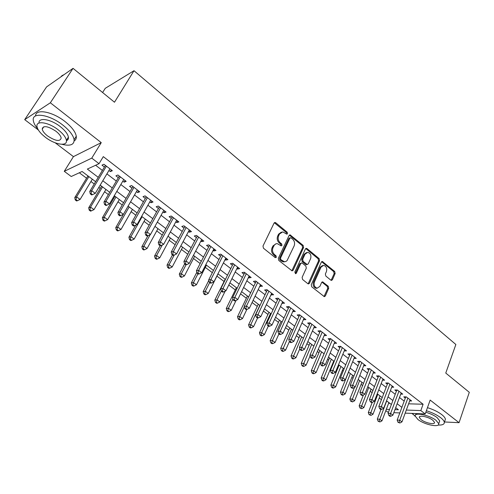 <?xml version="1.0" encoding="UTF-8"?>
<svg xmlns="http://www.w3.org/2000/svg" width="494" height="494" viewBox="0 0 494 494"><rect width="100%" height="100%" fill="white"/><g stroke="black" fill="none" stroke-linecap="round" stroke-linejoin="round"><path stroke-width="0.74" d="M287.533 233.711L287.199 232.217L275.763 222.769L275.078 222.479L274.065 223.127L262.981 246.049L263.469 248.229L275.183 257.59L276.374 257.3L276.035 255.793L274.534 254.589C272.527 252.638 272.015 250.328 272.984 247.673L274.411 244.931L276.103 243.746L277.245 243.622L281.265 245.889L281.988 245.425L281.654 243.925L280.172 242.715C278.184 240.763 277.677 238.466 278.635 235.842L279.536 233.946L282.778 231.865L286.829 234.162L287.533 233.711M286.495 234.057L286.236 232.433L274.337 222.751M275.3 257.67L275.078 255.978L273.577 254.774L274.534 254.589M280.938 245.784L280.697 244.129L279.209 242.918L280.172 242.715M330.881 280.184L331.431 280.419L332.419 279.752L335.142 273.509L334.691 271.459L322.323 261.468L321.341 262.123L311.269 284.698L311.733 286.798L324.323 296.666L325.355 295.974L328.695 288.298L328.244 286.236L322.601 281.876L321.594 282.549L319.914 286.359L317.16 288.181C314.536 287.249 313.634 285.174 314.443 281.963L321.057 267.106L323.687 265.34C326.318 266.254 327.238 268.322 326.448 271.533L325.367 273.985L325.824 276.053L330.881 280.184M408.606 403.826L423.099 404.234L420.82 410.576L425.217 413.947L405.185 413.138M73.044 68.345L50.339 102.789L24.7 119.647L46.578 86.901L73.044 68.345L114.485 102.227L134.004 70.71L455.863 344.491L445.761 373.069L469.3 392.31L459.05 422.685L430.163 400.078L425.217 413.947M55.229 142.815L73.439 156.629L101.251 142.636L50.339 102.789M101.251 142.636L91.767 158.123L99.028 163.693L87.352 169.078L98.238 177.327M423.099 404.234L103.308 156.629L99.028 163.693M303.6 247.488L303.137 245.388L290.083 234.866L289.083 235.514L278.326 258.331L278.807 260.486L292.096 270.879L293.152 270.199L303.6 247.488L302.631 247.685L302.161 245.58L289.367 235.125M307.021 248.599L319.112 258.584L319.569 260.665L309.46 283.253L308.417 283.939L307.855 283.698L302.587 279.487L302.118 277.375L306.311 268.125L305.842 266.019L302.353 263.185L301.754 262.932L300.729 263.598L296.314 273.256L295.579 273.732L294.832 272.071L305.416 248.988L306.41 248.34L307.021 248.599L306.052 248.791L318.13 258.763L319.112 258.584M444.47 421.969L459.05 422.685M108.933 170.486L110.366 171.585L112.36 170.72L103.944 164.249L101.974 165.144L104.432 167.028M122.815 181.144L124.148 182.163L126.174 181.354L117.918 175L115.911 175.839L118.319 177.692M136.437 191.604L137.665 192.543L139.728 191.783L131.626 185.546L129.582 186.337L131.954 188.158M149.805 201.867L150.936 202.731L153.035 202.015L145.082 195.896L143.001 196.643L145.329 198.427M162.927 211.938L163.965 212.735L166.089 212.062L158.284 206.06L156.172 206.751L158.457 208.505M175.808 221.831L176.753 222.553L178.908 221.929L171.245 216.032L169.109 216.681L171.344 218.404M188.461 231.538L189.307 232.192L191.499 231.612L183.972 225.826L181.804 226.431L184.003 228.117M200.879 241.078L201.645 241.665L203.861 241.121L196.47 235.44L194.272 236.002L196.427 237.657M213.075 250.439L213.76 250.964L216.002 250.464L208.746 244.882L206.517 245.407L208.635 247.031M225.06 259.64L225.665 260.103L227.932 259.646L220.799 254.157L218.546 254.638L220.633 256.238M236.836 268.68L237.361 269.082L239.652 268.662L232.643 263.271L230.365 263.716L232.415 265.284M248.402 277.566L248.853 277.912L251.168 277.523L244.283 272.225L241.98 272.632L243.993 274.176M259.776 286.292L262.487 286.236L255.719 281.024L253.397 281.395L255.373 282.914M270.953 294.875L273.614 294.795L266.964 289.675L264.617 290.009L266.562 291.503M281.938 303.31L284.556 303.211L278.017 298.178L275.646 298.481L277.56 299.951M292.744 311.603L295.313 311.486L288.879 306.539L286.495 306.811L288.373 308.25M303.365 319.76L305.891 319.624L299.562 314.758L297.16 314.999L299.006 316.419M313.814 327.781L316.296 327.627L310.071 322.841L307.651 323.051L309.466 324.447M324.095 335.667L326.528 335.506L320.408 330.795L317.969 330.974L319.76 332.345M334.228 343.379L336.593 343.25L330.572 338.618L328.121 338.767L329.881 340.119M344.195 350.968L346.504 350.87L340.576 346.313L338.112 346.436L339.841 347.764M354 358.446L356.248 358.372L350.419 353.889L347.937 353.982L349.641 355.291M363.646 365.801L365.844 365.758L360.107 361.342L357.613 361.41L359.286 362.695M373.143 373.044L375.292 373.019L369.642 368.672L367.135 368.722L368.783 369.987M382.486 380.176L384.585 380.176L379.028 375.897L376.508 375.915L378.132 377.163M391.686 387.203L393.743 387.216L388.265 383.004L385.734 382.998L387.333 384.227M400.745 394.119L402.752 394.15L397.361 390.007L394.823 389.976L396.398 391.186M95.626 165.262L102.388 170.43M106.902 173.882L116.325 181.082M120.832 184.528L129.996 191.536M134.504 194.976L143.421 201.793M147.916 205.232L156.592 211.864M161.081 215.291L169.522 221.744M174.005 225.171L182.218 231.451M186.689 234.866L194.685 240.979M199.15 244.394L206.937 250.341M211.389 253.749L218.966 259.535M223.412 262.938L230.784 268.575M235.218 271.966L242.4 277.449M246.827 280.833L253.817 286.174M258.232 289.552L265.037 294.751M269.44 298.117L276.066 303.186M280.456 306.546L286.915 311.473M291.293 314.826L297.579 319.63M301.951 322.971L308.071 327.646M312.424 330.98L318.389 335.537M322.73 338.853L328.541 343.293M332.87 346.603L338.526 350.925M342.848 354.229L348.356 358.44M352.667 361.731L358.026 365.832M362.324 369.117L367.548 373.112M371.834 376.385L376.922 380.275M381.189 383.542L386.147 387.327M390.408 390.581L395.237 394.274M399.479 397.516L404.185 401.116M409.668 400.93L411.632 400.98L406.321 396.898L403.771 396.849L405.321 398.041M79.33 172.777L86.567 178.211M90.939 181.496L94.243 183.978M98.819 187.411L100.214 188.461M104.586 191.746L108.365 194.587M112.935 198.014L113.614 198.526M117.98 201.805L122.228 204.991M131.132 211.679L135.825 215.205M144.05 221.38L149.169 225.227M156.74 230.908L162.267 235.064M169.201 240.269L175.129 244.721M181.446 249.464L187.757 254.206M193.481 258.504L200.156 263.518M205.306 267.384L212.34 272.663M216.934 276.115L224.066 281.475M228.79 285.019L235.317 289.922M240.541 293.844L246.376 298.228M252.082 302.507L257.257 306.397M263.426 311.029L267.958 314.431M274.571 319.402L278.486 322.341M285.532 327.633L288.848 330.122M296.314 335.722L299.043 337.773M306.91 343.682L309.077 345.312M317.333 351.512L318.951 352.728M327.584 359.212L328.677 360.027M332.857 363.17L333.302 363.504M337.668 366.783L338.248 367.221M342.416 370.352L343.237 370.963M351.833 377.422L353.012 378.311M361.102 384.381L362.639 385.536M370.234 391.242L372.112 392.65M379.231 397.997L381.436 399.652M388.617 403.258L389.828 403.295M134.004 70.71L105.259 88.315L102.61 92.514M411.835 413.404L412.978 414.275M388.395 412.459L385.808 410.687M95.62 181.681L82.097 171.498L71.235 176.506L64.269 171.325L91.767 158.123M73.439 156.629L64.269 171.325M24.7 119.647L38.378 130.021M399.813 412.922L393.817 412.681M406.321 410.051L420.82 410.576M102.789 180.767L112.274 187.955M116.812 191.394L126.044 198.384M130.577 201.818L139.555 208.622M144.081 212.049L152.813 218.663M157.333 222.09L165.83 228.524M170.337 231.945L178.612 238.207M183.107 241.615L191.159 247.716M195.649 251.119L203.485 257.053M207.968 260.449L215.588 266.223M220.065 269.613L227.487 275.232M231.945 278.61L239.17 284.087M243.622 287.459L250.656 292.788M255.095 296.153L261.944 301.34M266.377 304.693L273.04 309.744M277.461 313.091L283.951 318.013M288.36 321.347L294.683 326.139M299.074 329.467L305.23 334.129M309.615 337.451L315.61 341.99M319.982 345.3L325.818 349.727M330.177 353.025L335.864 357.335M340.212 360.626L345.751 364.819M350.079 368.104L355.476 372.192M359.793 375.459L365.047 379.441M369.351 382.702L374.471 386.58M378.762 389.834L383.745 393.607M388.031 396.849L392.884 400.529M397.151 403.759L401.875 407.34M394.953 409.637L398.417 409.761L395.682 407.698M391.396 404.475L386.524 400.807M382.233 397.571L377.231 393.804M372.927 390.556L367.789 386.691M363.467 383.437L358.199 379.466M353.865 376.2L348.449 372.124M344.102 368.851L338.544 364.665M334.185 361.38L328.479 357.082M324.101 353.784L318.247 349.369M313.857 346.066L307.842 341.533M303.44 338.223L297.264 333.567M292.856 330.245L286.508 325.466M282.086 322.137L275.566 317.228M271.132 313.888L264.438 308.843M259.992 305.496L253.119 300.321M248.661 296.962L241.603 291.639M237.132 288.274L229.877 282.815M225.4 279.437L217.947 273.824M213.457 270.446L205.807 264.679M201.305 261.289L193.438 255.367M188.93 251.965L180.847 245.882M176.327 242.474L168.022 236.225M163.495 232.81L154.962 226.382M150.423 222.967L141.655 216.36M137.11 212.933L128.094 206.146M123.543 202.713L114.275 195.735M109.711 192.302L100.183 185.12M386.327 409.322L389.531 409.44M110.366 171.585L111.348 169.942M124.148 182.163L125.099 180.526M137.665 192.543L138.598 190.912M150.936 202.731L151.849 201.107M163.965 212.735L164.854 211.111M176.753 222.553L177.624 220.935M189.307 232.192L190.165 230.587M201.645 241.665L202.478 240.059M213.76 250.964L214.575 249.371M225.665 260.103L226.462 258.51M237.361 269.082L238.139 267.501M248.853 277.912L249.618 276.331M260.153 286.582L260.9 285.007M271.255 295.109L271.99 293.541M282.179 303.495L282.895 301.933M292.917 311.739L293.615 310.183M303.477 319.846L304.162 318.297M313.863 327.818L314.536 326.275M281.419 232.087L278.585 234.162L279.536 233.946M279.209 242.918C277.227 240.967 276.72 238.676 277.677 236.058L278.585 234.162M275.887 243.82L272.947 245.95L273.904 245.753M273.577 254.774C271.577 252.829 271.058 250.526 272.033 247.871L272.947 245.95M291.837 270.823L302.631 247.685M291.077 237.855L289.922 238.12L280.506 258.14L280.845 259.64L284.39 261.734L285.828 261.517L287.051 260.653L294.128 245.913C295.054 243.314 294.554 241.053 292.615 239.121L291.077 237.855M290.268 237.744L288.959 238.324L289.922 238.12M284.729 261.74L283.426 261.906L281.45 261.073L279.882 259.819L279.548 258.319L288.959 238.324M308.133 283.865L318.587 260.832L318.13 258.763M301.284 263.018L299.759 263.771L295.344 273.41L296.314 273.256M310.615 258.621C311.436 255.349 310.479 253.255 307.75 252.329L305.088 254.083L302.692 259.313L303.162 261.425L307.237 264.512L308.25 263.845L310.615 258.621M306.626 252.508L304.113 254.268L305.088 254.083M306.718 264.599L305.669 264.426L302.186 261.598L301.717 259.492L304.113 254.268M306.052 248.791L305.706 248.587M322.613 265.5L320.075 267.266L321.057 267.106M317.234 288.187L316.172 288.317C313.554 287.378 312.646 285.31 313.462 282.105L320.075 267.266M324.015 296.573L327.707 288.428L327.25 286.372L321.915 282.099M331.122 280.333L334.148 273.657L333.697 271.614L321.631 261.715M87.963 175.913L74.767 197.612L76.589 196.865L80.102 199.44L92.329 179.205M88.883 176.611L76.589 196.865L75.996 199.669L75.273 199.965L76.675 200.99L77.404 200.7L75.996 199.669M80.102 199.44L77.404 200.7M75.273 199.965L74.767 197.612M105.741 165.632L105.099 165.922L89.735 191.468L91.674 190.678L106.408 166.145M91.05 193.58L90.278 193.889L91.711 194.957L92.495 194.648L91.05 193.58L91.674 190.678L95.268 193.352L109.915 168.843M105.099 165.922L105.308 165.299M89.735 191.468L90.278 193.889M92.495 194.648L95.268 193.352M63.985 74.693L62.108 75.557L60.725 76.984M61.861 144.279C70.204 146.341 74.285 144.81 74.106 139.691C73.297 135.319 69.549 130.459 62.862 125.106C49.32 114.25 31.412 111.761 33.339 120.672C33.709 123.055 35.154 125.742 37.674 128.736M74.156 140.926C75.829 139.969 76.539 138.406 76.274 136.239C75.489 131.849 71.766 126.97 65.103 121.617C52.512 111.502 35.525 108.39 35.549 115.942M42.317 127.983L42.725 128.384M39.026 123.037C38.273 117.066 50.839 119.097 60.274 126.625C65.109 130.478 67.82 133.985 68.413 137.159C68.629 138.907 67.968 140.092 66.437 140.722M58.212 129.829C48.455 122.074 35.599 120.227 36.994 126.618C37.668 129.897 40.471 133.454 45.411 137.295C55.013 144.81 67.653 146.749 66.394 140.339C65.788 137.184 63.059 133.683 58.212 129.829M47.628 135.998C55.661 141.161 60.175 141.821 61.176 137.98C60.781 135.93 59.014 133.67 55.878 131.194C47.751 125.964 43.206 125.278 42.231 129.144C42.657 131.237 44.46 133.522 47.628 135.998M438.092 425.044C442.328 425.241 444.415 424.346 444.341 422.345C444.162 421.012 442.939 419.462 440.685 417.696C436.906 414.861 432.133 412.546 426.359 410.736M412.336 413.429L415.244 416.38M444.853 420.857L445.403 419.276C445.224 417.936 444.007 416.38 441.76 414.608C437.993 411.774 433.219 409.458 427.458 407.661M425.816 412.262C430.311 413.552 434.059 415.306 437.067 417.535L439.716 420.894L439.32 422.03M436.072 420.369C429.496 415.028 414.108 411.947 415.182 416.078L417.943 419.505C424.432 424.71 439.66 427.872 438.734 423.716L436.072 420.369M421.104 419.653C425.297 423.025 435.128 425.05 434.516 422.376L432.793 420.209C428.564 416.788 418.665 414.787 419.338 417.455L421.104 419.653M101.579 186.176L88.685 207.801L90.538 207.103L93.99 209.629L105.938 189.461M102.561 186.911L90.538 207.103L89.945 209.87L89.204 210.141L90.581 211.154L91.328 210.876L89.945 209.87M93.99 209.629L91.328 210.876M89.204 210.141L88.685 207.801M114.948 196.248L102.344 217.798L104.24 217.144L107.624 219.626L119.307 199.527M115.991 197.026L104.24 217.144L103.635 219.879L102.882 220.139L104.234 221.127L104.994 220.874L103.635 219.879M107.624 219.626L104.994 220.874M102.882 220.139L102.344 217.798M123.377 214.328L115.757 227.617L117.683 227.012L121.005 229.444L132.429 209.413M129.169 206.955L117.683 227.012L117.078 229.71L116.306 229.951L117.634 230.92L118.406 230.679L117.078 229.71M121.005 229.444L118.406 230.679M116.306 229.951L115.757 227.617M135.745 225.134L128.922 237.256L130.885 236.694L134.146 239.084L145.316 219.12M142.118 216.705L130.885 236.694L130.274 239.362L129.49 239.584L130.793 240.535L131.577 240.312L130.274 239.362M134.146 239.084L131.577 240.312M129.49 239.584L128.922 237.256M119.628 176.315L118.974 176.586L103.962 202.052L105.944 201.311L120.332 176.858M105.321 204.176L104.524 204.467L105.938 205.516L106.729 205.226L105.321 204.176L105.944 201.311L109.47 203.936L123.772 179.507M118.974 176.586L119.178 175.969M103.962 202.052L104.524 204.467M106.729 205.226L109.47 203.936M133.257 186.8L132.583 187.059L117.924 212.439L119.943 211.741L133.998 187.374M119.313 214.569L118.504 214.847L119.888 215.872L120.697 215.6L119.313 214.569L119.943 211.741L123.401 214.316L137.375 189.968M132.583 187.059L132.812 186.46M117.924 212.439L118.504 214.847M120.697 215.6L123.401 214.316M146.625 197.087L145.946 197.328L131.626 222.621L133.683 221.973L147.41 197.693M133.04 224.77L132.219 225.023L133.578 226.03L134.399 225.777L133.04 224.77L133.683 221.973L137.073 224.504L150.719 200.237M145.946 197.328L146.144 196.717M131.626 222.621L132.219 225.023M134.399 225.777L137.073 224.504M159.753 207.19L159.062 207.412L145.063 232.618L147.156 232.019L160.569 207.82M146.514 234.774L145.674 235.014L147.008 236.002L147.848 235.768L146.514 234.774L147.156 232.019L150.485 234.496L163.823 210.321M159.062 207.412L159.253 206.807M145.063 232.618L145.674 235.014M147.848 235.768L150.485 234.496M147.928 235.724L141.852 246.722L143.847 246.197L147.051 248.55L157.975 228.654M150.238 234.619L143.847 246.197L143.229 248.834L142.433 249.044L143.717 249.976L144.514 249.773L143.229 248.834M147.051 248.55L144.514 249.773M142.433 249.044L141.852 246.722M172.634 217.101L171.937 217.311L158.259 242.431L160.383 241.875L173.493 217.755M159.735 244.598L158.883 244.814L160.192 245.784L161.044 245.567L159.735 244.598L160.383 241.875L163.65 244.308L176.685 220.213M171.937 217.311L172.122 216.705M158.259 242.431L158.883 244.814M161.044 245.567L163.65 244.308M160.13 245.74L154.554 256.022L156.579 255.54L159.729 257.849L170.411 238.022M162.31 244.956L156.579 255.54L155.962 258.146L155.147 258.331L156.407 259.251L157.222 259.066L155.962 258.146M159.729 257.849L157.222 259.066M155.147 258.331L154.554 256.022M185.287 226.839L184.577 227.03L171.208 252.057L173.363 251.545L186.176 227.518M172.709 254.237L171.85 254.441L173.128 255.392L173.993 255.194L172.709 254.237L173.363 251.545L176.574 253.935L189.313 229.932M184.577 227.03L184.762 226.431M171.208 252.057L171.85 254.441M173.993 255.194L176.574 253.935M172.486 254.91L167.034 265.154L169.084 264.71L172.178 266.982L182.632 247.222M174.203 255.089L169.084 264.71L168.46 267.285L167.639 267.458L168.874 268.366L169.701 268.193L168.46 267.285M172.178 266.982L169.701 268.193M167.639 267.458L167.034 265.154M197.717 236.398L196.995 236.577L183.922 261.517L186.108 261.042L198.631 237.101M185.454 263.703L184.577 263.889L185.837 264.821L186.713 264.642L185.454 263.703L186.108 261.042L189.258 263.388L201.713 239.473M196.995 236.577L197.174 235.978M183.922 261.517L184.577 263.889M186.713 264.642L189.258 263.388M184.626 263.926L179.291 274.127L181.372 273.725L184.41 275.955L194.642 256.269M186.04 264.778L181.372 273.725L180.742 276.269L179.909 276.43L181.125 277.313L181.959 277.159L180.742 276.269M184.41 275.955L181.959 277.159M179.909 276.43L179.291 274.127M209.919 245.784L209.19 245.956L196.408 270.798L198.625 270.366L210.87 246.518M197.964 272.997L197.075 273.163L198.316 274.084L199.199 273.917L197.964 272.997L198.625 270.366L201.719 272.676L213.896 248.846M209.19 245.956L209.363 245.357M196.408 270.798L197.075 273.163M199.199 273.917L201.719 272.676M196.822 272.268L191.339 282.951L193.45 282.58L196.433 284.766L206.443 265.161M197.946 273.812L193.45 282.58L192.814 285.094L191.968 285.242L193.166 286.112L194.006 285.97L192.814 285.094M196.433 284.766L194.006 285.97M191.968 285.242L191.339 282.951M208.82 280.431L203.176 291.614L205.313 291.281L208.246 293.436L218.045 273.898M209.715 282.543L205.313 291.281L204.677 293.769L203.818 293.899L204.991 294.757L205.85 294.628L204.677 293.769M208.246 293.436L205.85 294.628M203.818 293.899L203.176 291.614M225.165 279.264L214.816 300.136L216.977 299.839L219.861 301.951L225.184 291.139M221.343 291.003L216.977 299.839L216.335 302.297L215.47 302.414L216.625 303.254L217.49 303.143L216.335 302.297M219.861 301.951L217.49 303.143M215.47 302.414L214.816 300.136M236.391 287.718L226.258 308.515L228.438 308.244L231.278 310.325L236.083 300.401M232.946 298.981L228.438 308.244L227.796 310.677L226.925 310.782L228.055 311.609L228.932 311.51L227.796 310.677M231.278 310.325L228.932 311.51M226.925 310.782L226.258 308.515M247.426 296.029L237.509 316.747L239.714 316.512L242.505 318.562L246.846 309.423M244.339 306.83L239.714 316.512L239.065 318.92L238.182 319.013L239.3 319.828L240.183 319.735L239.065 318.92M242.505 318.562L240.183 319.735M238.182 319.013L237.509 316.747M258.288 304.211L248.568 324.848L250.798 324.644L253.539 326.658L257.596 317.982M259.844 305.385L250.798 324.644L250.149 327.022L249.254 327.102L250.353 327.905L251.242 327.825L250.149 327.022M253.539 326.658L251.242 327.825M249.254 327.102L248.568 324.848M268.964 312.251L259.455 332.814L261.703 332.641L264.395 334.617L268.335 326.059M270.558 313.449L261.703 332.641L261.048 334.994L260.147 335.062L261.227 335.852L262.129 335.784L261.048 334.994M264.395 334.617L262.129 335.784M260.147 335.062L259.455 332.814M279.474 320.168L270.156 340.65L272.422 340.508L275.078 342.453L278.931 333.919M281.098 321.39L272.422 340.508L271.768 342.836L270.86 342.892L271.922 343.663L272.83 343.608L271.768 342.836M275.078 342.453L272.83 343.608M270.86 342.892L270.156 340.65M289.811 327.954L280.685 348.356L282.969 348.245L285.581 350.16L289.416 341.521M291.466 329.202L282.315 350.549L281.401 350.592L282.445 351.351L283.358 351.308L282.315 350.549M285.581 350.16L283.358 351.308M281.401 350.592L280.685 348.356M299.988 335.624L291.046 355.946L293.35 355.853L295.918 357.736L299.858 348.721M301.673 336.889L292.689 358.138L291.769 358.169L292.794 358.916L293.714 358.885L292.689 358.138M295.918 357.736L293.714 358.885M291.769 358.169L291.046 355.946M310.004 343.163L301.241 363.411L303.563 363.343L306.089 365.202L310.127 355.81M311.714 344.454L302.896 365.603L301.97 365.622L302.983 366.363L303.909 366.344L302.896 365.603M306.089 365.202L303.909 366.344M301.97 365.622L301.241 363.411M319.859 350.592L311.276 370.753L313.61 370.716L316.098 372.544L324.045 353.741M321.6 351.901L312.949 372.951L312.01 372.964L313.011 373.686L313.943 373.68L312.949 372.951M316.098 372.544L313.943 373.68M312.01 372.964L311.276 370.753M221.911 255.009L221.17 255.17L208.672 279.919L210.913 279.53L222.887 255.762M210.246 282.123L209.351 282.278L210.568 283.179L211.463 283.025L210.246 282.123L210.913 279.53L213.958 281.79L225.857 258.047M221.17 255.17L221.343 254.577M208.672 279.919L209.351 282.278M211.463 283.025L213.958 281.79M233.687 264.074L232.946 264.216L220.719 288.879L222.992 288.521L234.693 264.852M222.319 291.089L221.411 291.225L222.603 292.115L223.51 291.979L222.319 291.089L222.992 288.521L225.974 290.75L237.614 267.093M232.946 264.216L233.137 263.648M220.719 288.879L221.411 291.225M223.51 291.979L225.974 290.75M245.265 272.978L244.511 273.114L232.557 297.678L234.848 297.363L246.296 273.775M234.175 299.895L233.254 300.019L234.428 300.889L235.348 300.772L234.175 299.895L234.848 297.363L237.781 299.543L249.167 275.985M244.511 273.114L244.672 272.552M232.557 297.678L233.254 300.019M235.348 300.772L237.781 299.543M256.639 281.734L255.88 281.852L244.184 306.329L246.5 306.045L257.701 282.549M245.821 308.552L244.894 308.657L246.049 309.516L246.975 309.411L245.821 308.552L246.5 306.045L249.384 308.188L260.523 284.717M255.88 281.852L256.04 281.271M244.184 306.329L244.894 308.657M246.975 309.411L249.384 308.188M267.822 290.336L267.056 290.447L255.614 314.826L257.954 314.579L268.909 291.176M257.269 317.055L256.337 317.154L257.467 317.994L258.405 317.895L257.269 317.055L257.954 314.579L260.783 316.685L271.681 293.306M267.056 290.447L267.211 289.867M255.614 314.826L256.337 317.154M258.405 317.895L260.783 316.685M278.82 298.796L278.048 298.895L266.846 323.181L269.205 322.965L279.931 299.648M268.526 325.416L267.581 325.497L268.693 326.324L269.638 326.244L268.526 325.416L269.205 322.965L271.99 325.04L282.654 301.748M278.048 298.895L278.196 298.32M266.846 323.181L267.581 325.497M269.638 326.244L271.99 325.04M289.626 307.114L288.848 307.2L277.894 331.394L280.271 331.208L290.762 307.984M279.585 333.629L278.635 333.703L279.728 334.512L280.678 334.444L279.585 333.629L280.271 331.208L283.006 333.246L293.442 310.047M288.848 307.2L288.996 306.626M277.894 331.394L278.635 333.703M280.678 334.444L283.006 333.246M300.259 315.296L299.475 315.37L288.749 339.464L291.151 339.31L301.414 316.185M290.46 341.706L289.496 341.768L290.577 342.564L291.534 342.509L290.46 341.706L291.151 339.31L293.837 341.317L304.051 318.21M299.475 315.37L299.617 314.802M288.749 339.464L289.496 341.768M291.534 342.509L293.837 341.317M310.714 323.335L309.923 323.403L299.426 347.406L301.846 347.282L311.893 324.243M301.149 349.653L300.185 349.696L301.241 350.487L302.211 350.437L301.149 349.653L301.846 347.282L304.489 349.252L314.487 326.238M309.923 323.403L310.065 322.841M299.426 347.406L300.185 349.696M302.211 350.437L304.489 349.252M321.001 331.252L320.205 331.307L309.923 355.211L312.362 355.118L322.199 332.172M311.665 357.465L310.695 357.495L311.733 358.274L312.708 358.236L311.665 357.465L312.362 355.118L314.962 357.057L324.749 334.135M320.205 331.307L320.334 330.801M309.923 355.211L310.695 357.495M312.708 358.236L314.962 357.057M331.116 339.038L330.319 339.082L320.254 362.892L322.706 362.824L332.339 339.971M322.008 365.146L321.026 365.171L322.051 365.931L323.033 365.906L322.008 365.146L322.706 362.824L325.268 364.733L334.846 341.904M330.319 339.082L330.443 338.625M320.254 362.892L321.026 365.171M323.033 365.906L325.268 364.733M341.076 346.695L340.267 346.739L330.412 370.451L332.882 370.407L342.311 347.646M332.184 372.704L331.196 372.717L332.203 373.464L333.191 373.452L332.184 372.704L332.882 370.407L335.401 372.285L344.781 349.548M340.267 346.739L340.385 346.325M330.412 370.451L331.196 372.717M333.191 373.452L335.401 372.285M329.566 357.903L321.156 377.984L323.502 377.972L325.954 379.769L333.74 361.046M331.332 359.231L322.835 380.182L321.897 380.182L322.878 380.899L323.817 380.899L322.835 380.182M325.954 379.769L323.817 380.899M321.897 380.182L321.156 377.984M339.125 365.097L330.881 385.104L333.24 385.116L335.654 386.882L343.287 368.234M340.909 366.449L332.573 387.302L331.628 387.296L332.592 388L333.536 388.006L332.573 387.302M335.654 386.882L333.536 388.006M331.628 387.296L330.881 385.104M348.529 372.186L340.452 392.113L342.83 392.143L345.201 393.885L352.679 375.31M350.345 373.55L342.157 394.311L341.206 394.298L342.157 394.99L343.108 395.009L342.157 394.311M345.201 393.885L343.108 395.009M341.206 394.298L340.452 392.113M354.519 387.376L349.876 399.01L352.271 399.072L354.606 400.782L361.935 382.282M359.638 380.553L351.598 401.214L350.641 401.19L352.531 401.9L351.598 401.214M354.606 400.782L352.531 401.9M350.641 401.19L349.876 399.01M350.87 354.235L350.061 354.266L340.409 377.885L342.892 377.867L352.123 355.198M342.194 380.139L341.2 380.145L342.194 380.88L343.188 380.88L342.194 380.139L342.892 377.867L345.368 379.713L354.556 357.069M350.061 354.266L350.166 353.895M340.409 377.885L341.2 380.145M343.188 380.88L345.368 379.713M360.515 361.651L359.7 361.676L350.246 385.197L352.747 385.209L361.787 362.633M352.043 387.457L351.043 387.45L352.018 388.173L353.019 388.185L352.043 387.457L352.747 385.209L355.18 387.024L364.177 364.473M359.7 361.676L359.793 361.349M350.246 385.197L351.043 387.45M353.019 388.185L355.18 387.024M370.006 368.956L369.185 368.969L359.928 392.397L362.435 392.434L371.29 369.944M361.731 394.657L360.731 394.638L361.688 395.354L362.695 395.373L361.731 394.657L362.435 392.434L364.838 394.218L373.649 371.76M359.928 392.397L360.731 394.638M362.695 395.373L364.838 394.218M379.349 376.144L378.528 376.15L369.456 399.479L371.976 399.541L380.652 377.15M371.272 401.746L370.265 401.715L371.21 402.419L372.217 402.443L371.272 401.746L371.976 399.541L374.341 401.301L382.967 378.929M369.456 399.479L370.265 401.715M372.217 402.443L374.341 401.301M363.411 394.984L359.163 405.809L361.565 405.889L363.868 407.575L371.05 389.149M368.783 387.444L360.892 408.013L359.928 407.976L361.812 408.686L360.892 408.013M363.868 407.575L361.812 408.686M359.928 407.976L359.163 405.809M388.543 383.221L387.722 383.221L378.836 406.457L381.368 406.537L389.865 384.239M380.664 408.717L379.651 408.68L380.578 409.372L381.596 409.409L380.664 408.717L381.368 406.537L383.696 408.272L392.15 385.993M378.836 406.457L379.651 408.68M381.596 409.409L383.696 408.272M372.192 402.443L368.302 412.502L370.716 412.601L372.982 414.262L380.028 395.91M377.799 394.231L370.043 414.707L369.08 414.664L370.951 415.368L370.043 414.707M372.982 414.262L370.951 415.368M369.08 414.664L368.302 412.502M397.602 390.192L396.775 390.18L388.068 413.324L390.612 413.429L398.942 391.217M389.908 415.584L388.889 415.54L389.803 416.22L390.822 416.269L389.908 415.584L390.612 413.429L392.903 415.133L401.184 392.946M388.068 413.324L388.889 415.54M390.822 416.269L392.903 415.133M381.004 409.39L377.311 419.097L379.738 419.215L381.967 420.851L388.877 402.573M386.679 400.918L379.059 421.296L378.089 421.246L379.954 421.95L379.059 421.296M381.967 420.851L379.954 421.95M378.089 421.246L377.311 419.097M406.525 397.053L405.691 397.034L397.164 420.085L399.714 420.209L407.871 398.09M399.01 422.345L397.985 422.296L399.912 423.018L399.01 422.345L399.714 420.209L401.968 421.888L410.088 399.794M397.164 420.085L397.985 422.296M399.912 423.018L401.968 421.888M286.236 232.433L287.199 232.217M275.078 255.978L276.035 255.793M280.697 244.129L281.654 243.925M277.677 236.058L278.635 235.842M272.033 247.871L272.984 247.673M274.812 223.004L275.763 222.769M292.182 270.36L293.152 270.199M289.774 235.354L290.738 235.144M302.161 245.58L303.137 245.388M279.548 258.319L280.506 258.14M279.882 259.819L280.845 259.64M281.45 261.073L282.414 260.9M318.587 260.832L319.569 260.665M308.478 283.395L309.46 283.253M299.759 263.771L300.729 263.598M301.717 259.492L302.692 259.313M302.186 261.598L303.162 261.425M305.669 264.426L306.644 264.259M313.462 282.105L314.443 281.963M322.168 282.253L323.156 282.117M327.25 286.372L328.244 286.236M327.707 288.428L328.695 288.298M324.36 296.097L325.355 295.974M321.915 261.888L322.903 261.721M333.697 271.614L334.691 271.459M334.148 273.657L335.142 273.509M331.425 279.9L332.419 279.752M274.516 222.621L275.078 222.479M289.564 234.983L290.083 234.866M283.426 261.906L284.39 261.734M306.261 264.679L307.237 264.512M305.934 248.433L306.41 248.34M316.172 288.317L317.16 288.181M322.187 281.938L322.601 281.876M321.884 261.548L322.323 261.468M43.793 126.754L42.231 129.144M68.413 137.159L66.394 140.339M74.106 139.691L76.274 136.239M416.09 413.577L415.602 414.929M419.604 416.72L419.338 417.455M439.716 420.894L438.734 423.716M444.341 422.345L445.403 419.276"/></g></svg>
